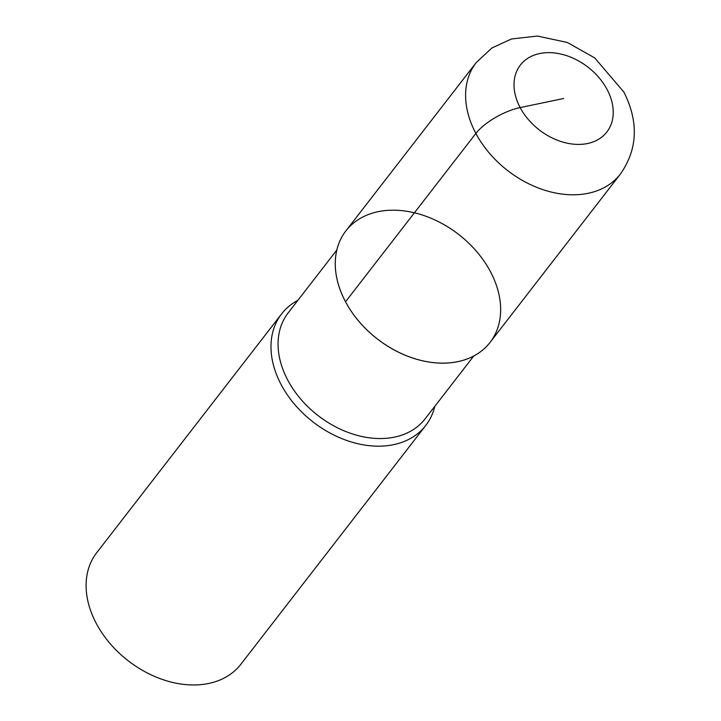 <?xml version="1.0" encoding="UTF-8"?>
<svg xmlns="http://www.w3.org/2000/svg" width="721" height="721" viewBox="0 0 721 721"><rect width="100%" height="100%" fill="white"/><g stroke="black" fill="none" stroke-linecap="round" stroke-linejoin="round"><path stroke-width="1.08" d="M490.388 271.556A91.134 66.215 37.7 0 0 347.216 229.251A91.134 66.215 37.7 0 0 416.287 359.166A91.134 66.215 37.7 0 0 490.388 271.556M336.851 249.998L288.175 312.869A86.574 62.907 37.7 0 0 318.123 415.62A86.574 62.907 37.7 0 0 425.093 418.874L473.76 356.003M297.881 300.333A91.134 66.215 37.7 0 0 281.614 313.896A91.134 66.215 37.7 0 0 313.148 422.046A91.134 66.215 37.7 0 0 425.741 425.471A91.134 66.215 37.7 0 0 434.79 406.338M281.623 313.896L96.731 552.683A91.134 66.215 37.7 0 0 128.266 660.842A91.134 66.215 37.7 0 0 240.859 664.266L425.741 425.48M476.239 62.529L345.909 230.864A91.134 66.215 37.7 0 0 377.434 339.014A91.134 66.215 37.7 0 0 490.028 342.439L620.357 174.112C637.679 149.373 638.878 122.047 623.935 92.144L594.69 57.887L567.301 42.458L537.379 36.05L511.468 38.979L491.92 47.965L476.239 62.529A91.134 66.215 37.7 0 0 507.773 170.679A91.134 66.215 37.7 0 0 620.357 174.103M345.539 301.757L475.878 133.412A36.456 13.194 -28 0 1 520.174 107.573L563.633 98.516M607.082 89.458A54.679 39.727 37.7 0 0 521.184 64.07A54.679 39.727 37.7 0 0 562.623 142.019A54.679 39.727 37.7 0 0 607.082 89.458"/></g></svg>
